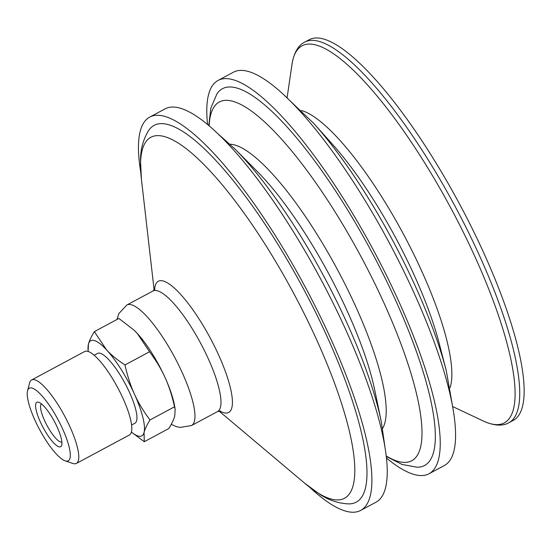 <?xml version="1.0" encoding="UTF-8"?>
<svg xmlns="http://www.w3.org/2000/svg" width="551" height="551" viewBox="0 0 551 551"><rect width="100%" height="100%" fill="white"/><g stroke="black" fill="none" stroke-linecap="round" stroke-linejoin="round"><path stroke-width="0.83" d="M40.285 421.811A25.194 6.405 -118.2 0 0 61.74 445.139A25.194 6.405 -118.2 0 0 54.411 421.487A25.194 6.405 -118.2 0 0 38.756 402.292A25.194 6.405 -118.2 0 0 40.285 421.811M61.877 441.971A21.599 5.489 61.8 0 1 44.562 420.551A21.599 5.489 61.8 0 1 41.47 403.931M34.899 420.096A41.194 10.469 61.8 0 1 27.55 390.79A41.194 10.469 61.8 0 1 62.628 428.933A41.194 10.469 61.8 0 1 65.128 460.836A41.194 10.469 61.8 0 1 34.899 420.096M133.955 330.077A53.991 13.72 61.8 0 1 134.072 330.187A53.991 13.72 61.8 0 1 137.289 333.465L133.817 329.946L118.892 318.457L94.352 331.619L106.612 349.926C111.323 355.078 117.453 360.085 125.008 364.934C127.405 375.885 130.546 385.61 134.423 394.096C138.253 402.609 143.439 411.232 149.975 419.972C146.89 424.966 144.92 429.139 144.059 432.48L144.286 441.702L131.413 432.094M144.286 441.702L168.826 428.533C171.912 423.54 173.882 419.366 174.736 416.026L175.156 409.179L174.515 406.803C172.112 395.852 168.971 386.127 165.093 377.642C161.264 369.129 156.078 360.506 149.548 351.765L137.289 333.465A53.991 13.72 61.8 0 1 165.093 377.642A53.991 13.72 61.8 0 1 174.529 405.598L175.156 409.179M131.427 432.039A53.991 13.72 -118.2 0 0 144.059 432.48A53.991 13.72 -118.2 0 0 134.423 394.096A53.991 13.72 -118.2 0 0 106.612 349.926A53.991 13.72 -118.2 0 0 88.442 344.134A53.991 13.72 -118.2 0 0 88.208 351.476M88.105 351.442L88.442 344.134C89.296 340.787 91.266 336.62 94.352 331.619M125.008 364.934L149.548 351.765M149.975 419.972L174.515 406.803M140.774 172.38A223.155 56.719 61.8 0 1 149.693 117.122L165.031 108.891A223.155 56.719 61.8 0 1 345.635 329.477A223.155 56.719 61.8 0 1 376.023 502.181L360.691 510.412A223.155 56.719 61.8 0 1 309.717 487.284M209.146 125.904A203.581 51.746 61.8 0 1 234.03 101.653A203.581 51.746 61.8 0 1 384.075 303.222A203.581 51.746 61.8 0 1 386.251 456.021M208.795 125.607L210.861 108.037L216.949 93.856A213.795 54.342 61.8 0 1 237.908 88.353A213.795 54.342 61.8 0 1 390.136 288.497A213.795 54.342 61.8 0 1 417.265 467.241L402.085 464.472L386.306 456.476M207.582 124.595A223.155 56.719 61.8 0 1 218.031 80.46A223.155 56.719 61.8 0 1 398.635 301.039A223.155 56.719 61.8 0 1 429.029 473.75A223.155 56.719 61.8 0 1 386.478 458.053M218.031 80.46L233.369 72.229A223.155 56.719 61.8 0 1 413.973 292.815A223.155 56.719 61.8 0 1 444.368 465.519L429.029 473.75M508.89 422.734A215.958 54.893 61.8 0 0 479.473 255.602A215.958 54.893 61.8 0 0 320.303 41.773A215.958 54.893 61.8 0 0 304.696 42.131L309.111 39.762A215.958 54.893 61.8 0 1 483.895 253.233A215.958 54.893 61.8 0 1 513.305 420.365L508.89 422.734C504.461 425.413 496.141 426.894 483.337 421.033A213.96 54.384 61.8 0 0 475.224 257.303A213.96 54.384 61.8 0 0 317.528 45.457A213.96 54.384 61.8 0 0 291.989 64.364L287.133 97.568M27.55 390.79L29.63 382.924A47.358 12.039 61.8 0 1 31.627 379.963A47.358 12.039 61.8 0 1 69.956 426.777A47.358 12.039 61.8 0 1 76.403 463.425A47.358 12.039 61.8 0 1 72.828 463.453L65.128 460.836M31.627 379.963L84.661 351.517A47.358 12.039 61.8 0 1 122.983 398.325A47.358 12.039 61.8 0 1 129.437 434.973L76.403 463.425M94.152 355.237L97.534 353.418A39.589 10.063 61.8 0 1 129.575 392.553A39.589 10.063 61.8 0 1 134.967 423.196L131.586 425.014M141.393 178.992L140.505 160.1C140.526 149.245 143.226 139.382 148.612 130.518A213.795 54.342 61.8 0 1 169.57 125.015A213.795 54.342 61.8 0 1 321.798 325.159A213.795 54.342 61.8 0 1 348.928 503.903C338.569 503.49 328.857 500.287 319.8 494.302L304.551 483.11A204.841 52.063 61.8 0 0 316.639 339.76A204.841 52.063 61.8 0 0 165.658 136.944A204.841 52.063 61.8 0 0 141.393 178.992L154.142 290.129M149.693 117.122A223.155 56.719 61.8 0 1 330.297 337.708A223.155 56.719 61.8 0 1 360.691 510.412M381.264 421.605L374.783 390.26A163.186 41.477 61.8 0 0 347.337 311.301A163.186 41.477 61.8 0 0 257.592 171.822L235.063 149.094A203.581 51.746 61.8 0 1 347.02 323.1A203.581 51.746 61.8 0 1 381.264 421.605L384.942 446.93M230.077 144.197A163.096 41.456 61.8 0 1 235.594 145.244A163.096 41.456 61.8 0 1 355.808 306.735A163.096 41.456 61.8 0 1 382.58 428.464M446.248 370.589L439.175 343.314A163.365 41.525 61.8 0 0 414.311 275.424A163.365 41.525 61.8 0 0 332.322 144.135L313.505 123.162A202.933 51.58 61.8 0 1 415.351 286.251A202.933 51.58 61.8 0 1 446.248 370.589L453.28 410.261M301.493 110.524A161.808 41.125 61.8 0 1 302.423 110.806A161.808 41.125 61.8 0 1 421.687 271.016A161.808 41.125 61.8 0 1 450.133 387.58M117.019 319.463L118.864 313.553L126.868 305.006A68.386 17.384 61.8 0 1 131.806 304.889A68.386 17.384 61.8 0 1 182.216 372.6A68.386 17.384 61.8 0 1 191.528 425.53L217.555 411.563L220.345 410.956M126.868 305.006L152.896 291.038A68.386 17.384 61.8 0 1 157.841 290.928A68.386 17.384 61.8 0 1 208.244 358.639A68.386 17.384 61.8 0 1 217.555 411.563M154.604 289.612A74.454 18.927 61.8 0 1 163.681 281.134A74.454 18.927 61.8 0 1 218.554 354.851A74.454 18.927 61.8 0 1 219.691 410.936M235.063 149.094L215.999 132.02M313.505 123.162L284.337 95.357M452.984 406.714L483.337 421.033M304.696 42.131C300.019 44.342 294.186 50.451 291.989 64.364M171.251 424.346L176.113 426.543L179.901 427.459L191.528 425.53M152.896 291.038L154.941 289.055M219.002 411.032L304.551 483.11"/></g></svg>
